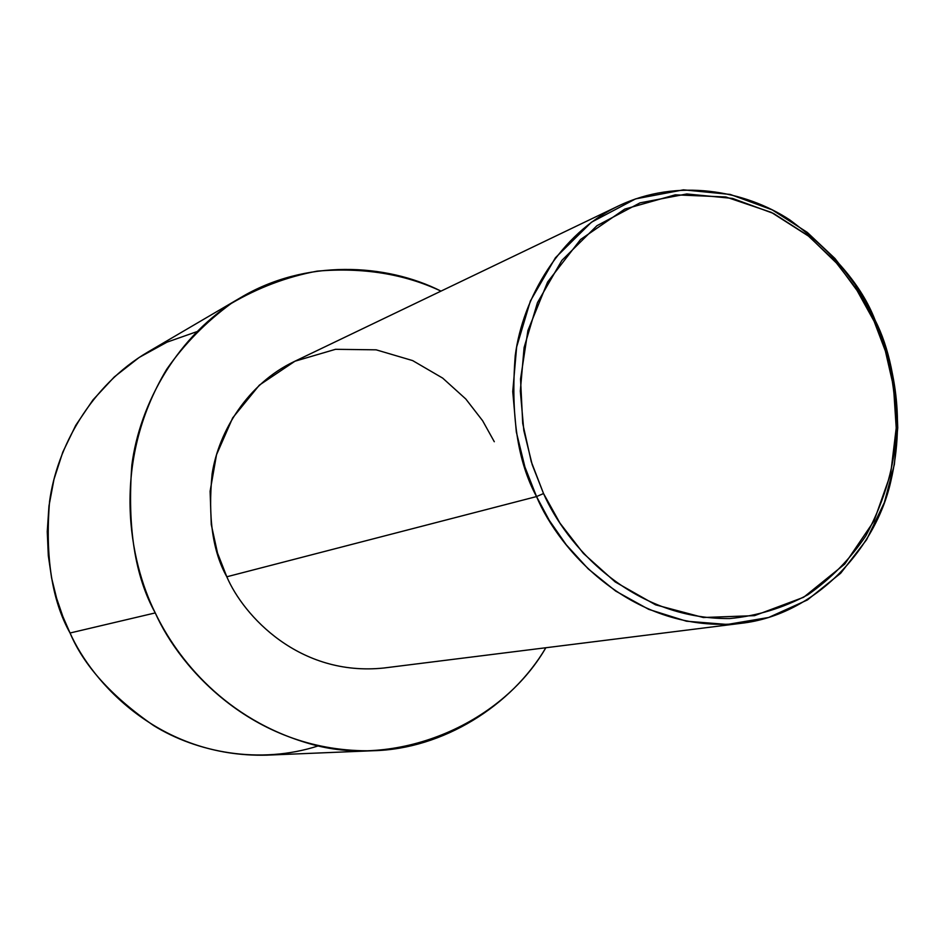 <?xml version="1.0" encoding="UTF-8"?>
<svg xmlns="http://www.w3.org/2000/svg" width="945" height="945" viewBox="0 0 945 945"><rect width="100%" height="100%" fill="white"/><g stroke="black" fill="none" stroke-linecap="round" stroke-linejoin="round"><path stroke-width="1.42" d="M618.467 205.951C677.447 177.754 745.121 190.477 789.784 219.901C833.478 252.291 861.911 285.733 875.117 320.225L855.946 285.638L834.978 258.505L807.254 232.364L772.183 209.849L730.237 194.434L683.436 189.839L635.536 198.899L591.381 222.264L555.424 257.749L530.381 300.994L516.643 347.004L512.745 391.561L516.324 431.983L524.936 467.054L536.536 496.562C517.671 461.833 510.572 414.796 515.249 355.474C522.916 297.462 559.983 233.828 618.467 205.951L293.824 361.746C247.956 383.658 218.708 431.168 212.129 473.788C207.841 517.305 212.731 551.644 226.812 576.781L536.536 496.562L543.54 493.55L532.224 464.739L523.813 430.518L520.317 391.053L524.097 347.547L537.469 302.636L561.873 260.383L596.945 225.701L640.037 202.856L686.802 193.961L732.517 198.415L773.506 213.452L807.774 235.447L834.884 260.997L855.39 287.516L874.125 321.335C887.662 347.807 895.045 382.867 896.238 426.49C895.671 462.554 885.524 499.007 865.809 535.886C850.264 558.956 830.962 578.576 807.904 594.748C783.133 608.025 757.063 615.963 729.694 618.562C630.48 619.329 565.677 544.273 543.54 493.55L536.536 496.562L549.246 520.305L566.244 544.769L588.227 568.89L615.715 591.097L648.707 609.348L686.472 621.219L727.296 624.456L768.628 617.475L807.373 599.981L840.696 573.225L866.612 539.701L884.39 502.445L894.383 464.385L897.738 427.766C896.498 383.15 888.961 347.299 875.117 320.225L874.125 321.335L859.241 293.505L837.979 264.517L808.955 236.392L771.392 212.401L725.89 196.985L675.297 194.835L624.787 209.081L580.549 239.498L547.592 282.059L527.912 330.561L520.541 379.051L522.715 423.443L531.279 461.751L543.54 493.55L559.96 523.117L583.408 553.416L615.171 581.919L655.594 604.847L703.304 617.51L754.547 615.644L803.64 597.275L844.759 564.07L874.054 520.919L890.662 473.847L896.214 428.002L893.509 386.599L885.37 350.997L874.125 321.335L875.117 320.225C891.796 357.269 906.503 414.087 890.769 481.525C875.696 548.738 815.582 614.959 741.175 623.31C633.233 634.591 558.908 550.144 536.536 496.562L226.812 576.781C243.408 615.644 299.293 676.856 383.871 668.009L741.175 623.31M318.43 745.841C259.19 765.001 196.418 752.102 153.551 725.524C111.557 696.394 83.727 665.552 70.048 632.996L155.252 612.915C177.388 659.232 225.666 719.677 309.653 743.715C393.652 768.663 500.271 726.634 545.844 647.75C511.611 705.939 442.768 749.031 373.44 750.72C255.28 753.555 180.105 668.977 155.252 612.915L70.048 632.996C92.256 682.692 159.469 757.725 266.596 755.161L373.44 750.72M240.29 297.84C305.259 258.883 386.068 263.301 440.996 291.119C404.295 273.896 362.986 267.246 317.083 271.144C286.961 276.814 258.328 287.587 231.182 303.487C205.809 322.115 184.31 344.039 166.71 369.294C110.246 463.452 129.323 560.999 155.252 612.915C135.005 576.521 127.209 527.227 131.851 465.058C139.647 404.047 177.223 334.825 240.29 297.84L148.046 351.93C90.838 385.489 56.783 447.398 49.542 501.677C45.136 556.983 51.975 600.748 70.048 632.996L62.878 616.577L56.605 598.244L51.597 577.938L48.313 555.684L47.25 531.61L48.963 505.988L53.995 479.269L62.807 452.1L75.754 425.321L92.964 399.924L114.286 376.949L139.222 357.423L167.017 342.161L196.678 331.719M226.812 576.781L217.539 553.108L211.267 524.522L210.109 491.258L216.523 454.722L232.683 417.879L259.355 385.135L294.958 361.214L335.534 349.307L376.145 349.827L412.634 360.588L442.685 378.106L465.802 399.003L482.623 420.738L494.294 441.728M896.238 426.49L897.738 427.766M855.39 287.516L855.946 285.638"/></g></svg>
